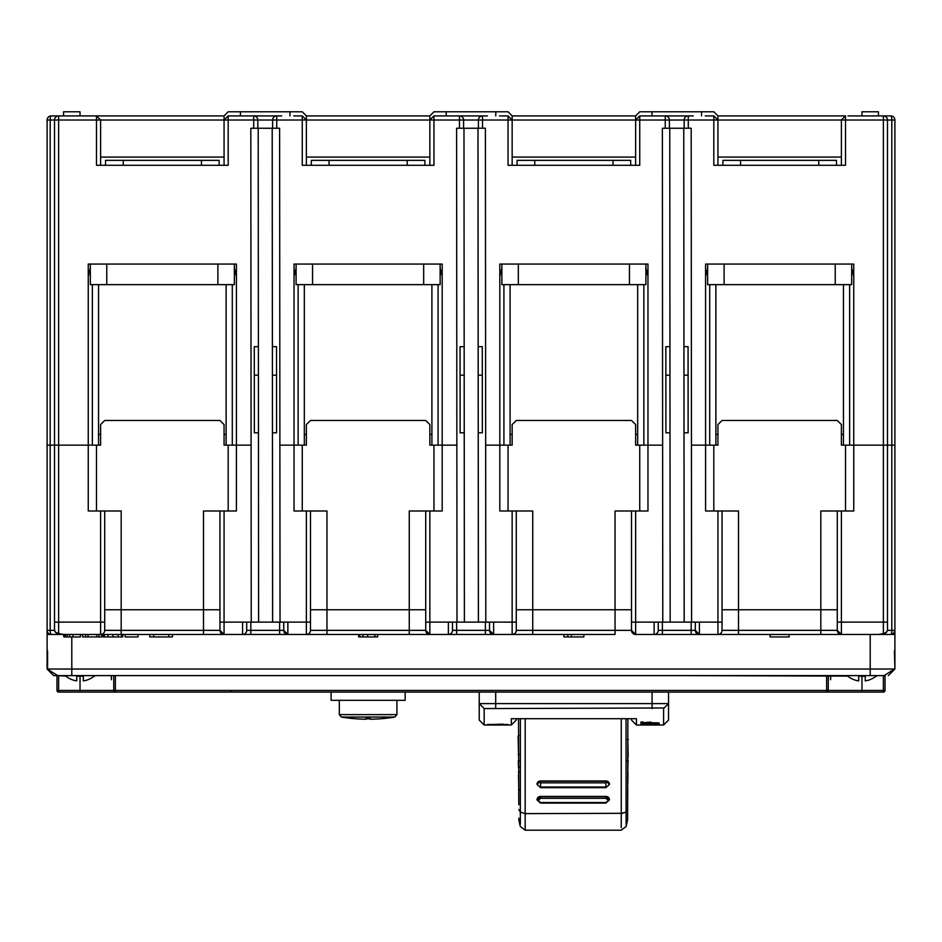 <?xml version="1.0" encoding="UTF-8"?>
<svg xmlns="http://www.w3.org/2000/svg" width="942" height="942" viewBox="0 0 942 942"><rect width="100%" height="100%" fill="white"/><g stroke="black" fill="none" stroke-linecap="round" stroke-linejoin="round"><path stroke-width="1.41" d="M707.642 268.187L705.582 276.418L705.582 445.154L691.44 445.154L717.934 445.154L717.934 424.571L722.043 420.462L837.285 420.462L841.394 424.571L841.394 445.154L849.625 445.154L849.625 284.649M705.582 276.418L705.582 264.066L707.642 264.066L707.642 284.649L851.686 284.649L851.686 264.066L853.746 264.066L853.746 445.154L894.9 445.154L894.9 120.023L894.9 630.351A4.121 4.121 0 0 1 892.015 634.272A4.121 4.121 0 0 0 894.9 630.351L893.699 633.259L890.779 634.461A4.121 1.024 -90 0 0 891.815 630.351L894.9 630.351M61.312 634.461L51.221 634.461A4.121 4.121 0 0 1 47.1 630.363L47.1 445.154L88.254 445.154L88.254 511L104.715 511L104.715 630.351A4.121 4.121 0 0 1 100.606 634.461L61.36 634.461L63.561 634.461L56.885 633.283L55.978 632.412M92.375 284.649L92.375 445.154L100.606 445.154L88.254 445.154L88.254 264.066L236.418 264.066L234.358 264.066L234.358 284.649L217.896 284.649L217.896 264.066M232.297 284.649L232.297 445.154L226.127 445.154L226.127 284.649M251.078 445.154L236.418 445.154L236.418 264.066L236.418 445.154L251.078 445.154M296.094 268.187L294.034 276.418L294.034 264.066L294.034 445.154L279.892 445.154L294.034 445.154L294.034 511L310.495 511L310.495 630.351A4.121 4.121 0 0 1 306.374 634.461L287.863 634.461A4.121 4.121 0 0 1 283.742 630.351A4.121 4.121 0 0 0 287.863 634.461L283.742 630.351L283.742 622.12L283.742 630.351L279.633 630.351L279.633 622.12M298.143 284.649L298.143 445.154L304.325 445.154L304.325 284.649M438.077 284.649L438.077 445.154L431.907 445.154L431.907 284.649M312.556 264.066L312.556 284.649L296.094 284.649L296.094 264.066L294.034 264.066L442.187 264.066L442.187 445.154L456.858 445.154L442.187 445.154L442.187 264.066L440.138 264.066L440.138 284.649L423.676 284.649L423.676 264.066M501.862 268.187L499.813 276.418L499.813 264.066L501.862 264.066L501.862 284.649L645.906 284.649L645.906 264.066L647.966 264.066L647.966 445.154L647.966 264.066L499.813 264.066L499.813 445.154L485.66 445.154L499.813 445.154L499.813 511L516.275 511L516.275 630.351A4.121 4.121 0 0 1 512.154 634.461L493.632 634.461A4.121 4.121 0 0 1 489.522 630.351A4.121 4.121 0 0 0 493.632 634.461L489.522 630.351L489.522 622.12M503.923 284.649L503.923 445.154L510.093 445.154L510.093 284.649M643.857 284.649L643.857 445.154L637.675 445.154L637.675 284.649M837.285 609.768L738.504 609.768L738.504 511L722.043 511L722.043 630.351A4.121 4.121 0 0 1 717.934 634.461L738.504 634.461L717.934 634.461A4.121 4.121 0 0 0 722.043 630.351A4.121 4.121 0 0 1 717.934 634.461L654.137 634.461A4.121 4.121 0 0 0 658.258 630.351A4.121 4.121 0 0 1 654.137 634.461L635.626 634.461A4.121 4.121 0 0 1 631.505 630.351L631.505 511L647.966 511L647.966 445.154L662.638 445.154L635.626 445.154L635.626 424.571L631.505 420.462L516.275 420.462L512.154 424.571L512.154 445.154L499.813 445.154L499.813 276.418M709.703 284.649L709.703 445.154L715.873 445.154L715.873 284.649M847.977 115.913L883.372 115.913A4.121 4.121 0 0 1 887.494 120.023L887.494 445.154L853.746 445.154L853.746 264.066L705.582 264.066L705.582 511L722.043 511M717.934 165.297L717.934 120.023L713.812 120.023L713.812 165.297L845.516 165.297L845.516 120.023L717.934 120.023L717.934 115.913L845.516 115.913L841.394 120.023L845.516 115.913L845.516 120.023L883.372 120.023L883.372 115.913M684.186 128.242L684.186 120.023A4.121 4.121 90 0 1 688.296 115.913L688.296 120.023L713.812 120.023L713.812 115.913L717.934 120.023L713.812 115.913L705.287 115.913M688.296 115.913L665.252 115.913A4.121 4.121 0 0 1 669.373 120.023L669.373 128.253M478.406 128.242L478.406 120.023A4.121 4.121 90 0 1 482.528 115.913L482.528 120.023L508.044 120.023L508.044 165.297L639.736 165.297L639.736 120.023L635.626 120.023L639.736 115.913L665.252 115.913A4.121 4.121 0 0 1 669.373 120.023L639.736 120.023L639.736 115.913L651.994 115.913L651.994 111.792L639.736 111.792L635.626 115.913L512.154 115.913L512.154 120.023L508.044 115.913L512.154 120.023L508.044 120.023L508.044 115.913L499.519 115.913M512.154 165.297L512.154 120.023L635.626 120.023L635.626 165.297M487.45 115.913L459.472 115.913A4.121 4.121 0 0 1 463.594 120.023L463.594 128.253M272.627 128.242L272.627 120.023A4.121 4.121 90 0 1 276.748 115.913L276.748 120.023L302.264 120.023L302.264 165.297L433.956 165.297L433.956 120.023L429.846 120.023L433.956 115.913L459.472 115.913A4.121 4.121 0 0 1 463.594 120.023L433.956 120.023L433.956 115.913L429.846 120.023L429.846 115.913L306.374 115.913L306.374 120.023L302.264 115.913L306.374 120.023L302.264 120.023L302.264 115.913L293.739 115.913M306.374 165.297L306.374 120.023L429.846 120.023L429.846 165.297M281.682 115.913L253.704 115.913A4.121 4.121 0 0 1 257.814 120.023L257.814 128.253M100.606 165.297L100.606 120.023L96.484 115.913L51.221 115.913A4.121 1.024 90 0 0 50.185 120.023L58.628 120.023L58.628 445.154L54.506 445.154L54.506 120.023A4.121 4.121 90 0 1 58.628 115.913L58.628 120.023L96.484 120.023L96.484 165.297L228.188 165.297L228.188 120.023L224.066 120.023L228.188 115.913L253.704 115.913A4.121 4.121 0 0 1 257.814 120.023L228.188 120.023L228.188 115.913L224.066 120.023L224.066 115.913L96.484 115.913L100.606 120.023L96.484 120.023L96.484 115.913L80.023 115.913L92.74 115.913M90.314 268.187L88.254 276.418L88.254 445.154L58.628 445.154L58.628 622.12L54.506 622.12L54.506 629.55L54.506 445.154L47.1 445.154L47.1 120.023A4.121 4.121 0 0 1 51.221 115.913L63.479 115.901M878.521 115.901L890.779 115.901A4.121 4.121 0 0 1 894.9 120.023L883.372 120.023L883.372 622.12L887.494 622.12L887.494 445.154L891.815 445.154L891.815 120.023A4.121 1.024 -90 0 0 890.779 115.913A4.121 4.121 0 0 1 894.782 119.057L894.123 117.609M648.261 115.913L639.736 115.913L635.626 120.023L635.626 115.913M442.481 115.913L433.956 115.913L446.225 115.913L446.225 111.792L433.956 111.792L429.846 115.913M236.713 115.913L228.188 115.913L240.445 115.913L240.445 111.792L228.188 111.792L224.066 115.913M693.23 115.913L665.252 115.913L665.252 128.253M482.528 115.913L459.472 115.913L459.472 128.253M276.748 115.913L253.704 115.913L253.704 128.253M224.066 165.297L224.066 120.023L100.606 120.023M88.254 276.418L88.254 264.066L90.314 264.066L90.314 284.649L217.896 284.649M98.545 284.649L98.545 445.154M236.418 276.418L234.358 268.187M240.445 111.792L302.264 111.792L306.374 115.913M290.006 111.792L290.006 115.913M294.034 276.418L294.034 445.154L306.374 445.154L306.374 424.571L310.495 420.462L425.725 420.462L429.846 424.571L429.846 445.154L442.187 445.154L442.187 511L409.264 511L409.264 609.768L310.495 609.768M442.187 276.418L440.138 268.187M446.225 111.792L508.044 111.792L512.154 115.913M495.775 111.792L495.775 115.913M647.966 276.418L645.906 268.187M717.934 115.913L713.812 111.792L651.994 111.792M701.554 111.792L701.554 115.913M841.394 165.297L841.394 120.023M861.977 115.913L861.977 111.792L878.439 111.792L878.45 115.913M63.561 115.913L63.561 111.792L80.023 111.792L80.023 115.913M843.455 284.649L843.455 445.154M853.746 276.418L851.686 268.187M836.461 165.297L836.461 160.352L722.867 160.352L722.867 165.297M630.681 165.297L630.681 160.352L517.099 160.352L517.099 165.297M424.901 165.297L424.901 160.352L311.319 160.352L311.319 165.297M219.133 165.297L219.133 160.352L105.539 160.352L105.539 165.297M779.67 284.649L805.186 284.649L779.67 284.649M724.104 264.066L724.104 284.649M835.224 284.649L835.224 264.066M573.89 284.649L599.406 284.649L573.89 284.649M518.324 264.066L518.324 284.649M629.444 284.649L629.444 264.066M312.556 284.649L423.676 284.649M368.11 284.649L393.626 284.649L368.11 284.649M162.33 284.649L136.814 284.649L162.33 284.649M106.776 264.066L106.776 284.649M226.127 434.45L224.066 434.45M100.606 434.45L98.545 434.45M431.907 434.45L429.846 434.45M306.374 434.45L304.325 434.45M637.675 434.45L635.626 434.45M512.154 434.45L510.093 434.45M843.455 434.45L841.394 434.45M717.934 434.45L715.873 434.45M103.102 634.461L103.102 636.933L122.778 636.933L122.778 634.461L121.6 634.461L121.6 636.933M104.715 630.351A4.121 4.121 0 0 1 100.606 634.461L121.177 634.461L100.606 634.461A4.121 4.121 0 0 0 104.715 630.351L219.957 630.351A4.121 4.121 -90 0 0 224.066 634.461A4.121 4.121 0 0 1 219.957 630.351L219.957 511L203.496 511L203.496 609.768L104.715 609.768M219.957 609.768L203.496 609.768L203.496 634.461L224.066 634.461L121.177 634.461L121.177 511L104.715 511M246.698 622.12L246.698 630.351A4.121 4.121 0 0 1 242.589 634.461A4.121 4.121 0 0 0 246.698 630.351A4.121 4.121 0 0 1 242.589 634.461L224.066 634.461L219.957 630.351L219.957 622.12L251.231 622.12L250.819 128.265L279.621 128.242L280.033 622.097L272.627 622.109L310.495 622.12M242.589 622.12L242.589 634.461L287.863 634.461L287.863 622.12M310.495 511L326.956 511L326.956 630.351L310.495 630.351A4.121 4.121 0 0 1 306.374 634.461L326.956 634.461L306.374 634.461L306.374 511M425.725 609.768L409.264 609.768L409.264 634.461L429.846 634.461L326.956 634.461L326.956 630.351L425.725 630.351L425.725 511M452.478 622.12L452.478 630.351A4.121 4.121 0 0 1 448.368 634.461L429.846 634.461A4.121 4.121 0 0 1 425.725 630.351L425.725 622.12L457 622.12L456.599 128.265L485.401 128.242L485.813 622.097L478.406 622.109L516.275 622.12M448.368 622.12L448.368 634.461L493.632 634.461L493.632 622.12M631.505 609.768L532.736 609.768L532.736 630.351L516.275 630.351A4.121 4.121 0 0 1 512.154 634.461L532.736 634.461L512.154 634.461L512.154 511M631.505 511L615.044 511L615.044 634.461L532.736 634.461L532.736 630.351L631.505 630.351L631.505 622.12L662.779 622.12L662.367 128.265L691.181 128.242L691.593 622.097L684.186 622.109L722.043 622.12M820.823 634.461L738.504 634.461L738.504 630.351L837.285 630.351L837.285 511L820.823 511L820.823 634.461L841.394 634.461A4.121 4.121 0 0 1 837.285 630.351L837.285 622.12L883.372 622.12L883.372 633.271A4.121 3.721 0 0 0 887.494 629.55L887.494 622.12L887.494 629.55A4.121 4.121 0 0 1 885.115 633.283L880.64 634.461L820.823 634.461M886.022 632.412L885.115 633.283L878.439 634.461M894.9 552.153L894.9 634.461L880.699 634.461L890.779 634.461A4.121 4.121 0 0 0 892.015 634.272M377.648 634.461L358.619 634.461L358.619 636.933L377.648 636.933L377.648 634.461M789.172 634.461L770.132 634.461L770.132 636.933L789.172 636.933L789.172 634.461L789.184 636.933M101.854 634.461L82.59 634.461L82.59 636.933L101.854 636.933L101.854 634.461M172.468 634.461L149.778 634.461L149.778 636.933L172.468 636.933L172.468 634.461M138.05 634.461L125.192 634.461L125.192 636.933L138.05 636.933L138.05 634.461M571.347 634.461L563.917 634.461L563.917 636.933L571.347 636.933L571.347 634.461L583.852 634.461L583.852 636.933L571.347 636.933M80.423 634.461L63.95 634.461L63.95 636.933L80.423 636.933L80.423 634.461M647.966 634.461L705.582 634.461L647.966 634.461M442.187 634.461L499.813 634.461L442.187 634.461M236.418 634.461L294.034 634.461L236.418 634.461M894.9 445.154L891.815 445.154L891.815 630.351L887.411 630.351M837.285 511L853.746 511L853.746 445.154L841.394 445.154M219.957 511L236.418 511L236.418 445.154L224.066 445.154L224.066 424.571L219.957 420.462L104.715 420.462L100.606 424.571L100.606 445.154M885.81 632.871L882.548 634.225M699.411 622.12L699.411 634.461A4.121 4.121 0 0 1 695.302 630.351L695.302 622.12L695.302 630.351L691.181 630.351L691.181 622.12M662.367 622.12L662.367 630.351L658.258 630.351L658.258 622.12M100.606 634.461L100.606 622.12L58.628 622.12L58.628 633.271L61.36 634.461M58.628 633.271L56.885 633.283A4.121 4.121 0 0 1 54.506 629.55A4.121 3.721 180 0 0 58.628 633.271M258.202 128.253L258.614 622.12L272.627 622.12L251.231 622.12M463.982 128.253L464.394 622.12L478.406 622.12L457 622.12M516.275 609.768L532.736 609.768L532.736 511L516.275 511M669.762 128.253L670.162 622.12L684.186 622.12L662.779 622.12M722.043 630.351L738.504 630.351L738.504 609.768L722.043 609.768M491.159 633.636L491.159 632M98.957 634.461L98.957 636.933M96.708 634.461L96.708 636.933M88.101 634.461L88.101 636.933M85.698 634.461L85.698 636.933M153.687 634.461L153.687 636.933M168.818 634.461L168.818 636.933M567.814 634.461L567.814 636.933M63.408 634.461L63.95 636.933M328.193 675.614L80.023 675.614M652.088 708.549L652.088 703.603L495.692 703.603L495.692 708.549L664.181 707.972M483.611 707.984L479.231 703.603L479.231 720.065L479.231 692.087L479.231 703.603L495.692 703.603L495.692 692.087M495.692 708.549L484.164 708.549L484.164 725.01L511.329 725.01L511.329 718.699L636.439 718.699L636.439 725.01L663.604 725.01L663.604 708.549L668.549 703.603L663.604 708.549M511.329 725.01L516.275 720.065L516.275 718.699M631.505 718.699L631.505 720.065L631.505 718.699M643.209 724.551L659.388 724.327L643.209 724.422M640.972 723.809L640.972 723.115L640.972 723.809L659.082 723.809L640.972 723.115M640.972 722.903L640.972 721.996L640.972 722.903L659.082 722.903L650.851 722.738L650.851 722.102L643.103 722.738L643.103 721.996L640.972 721.996M487.461 724.48L508.044 724.48L487.461 724.48M652.088 692.087L652.088 703.603L668.549 703.603L668.549 720.065L663.604 725.01M694.89 692.087L668.549 692.087L668.549 703.603M642.715 724.104L657.339 724.327L642.715 724.327M503.099 724.48L492.395 724.48L503.099 724.151M861.977 675.614L829.878 675.614M57.827 675.614L47.1 669.032L47.1 650.922L47.1 669.032L53.682 675.614L884.173 675.614L894.405 669.032L870.208 669.032L870.208 634.461M95.189 675.614L94.424 676.274A22.843 22.843 0 0 0 95.189 675.614L122.001 675.614M76.738 680.901L76.738 676.085L76.738 680.901A22.608 22.608 0 0 1 65.775 676.085L56.979 675.614L56.979 690.439L56.979 675.614M111.427 675.614L111.427 679.735L111.297 675.614L747.559 675.614M858.68 680.901L858.68 676.085L858.68 680.901A22.608 22.608 0 0 1 847.718 676.085L682.95 675.614M877.143 675.614L876.378 676.274A22.843 22.843 0 0 0 877.143 675.614L885.021 675.614L885.021 690.439A1.648 1.648 33.1 0 1 883.372 692.087L115.383 692.087A1.648 1.648 -90 0 1 113.735 690.439L113.735 675.614L120.14 675.614M888.318 675.614L894.9 669.032L894.9 634.461L893.687 634.461M894.9 669.032L894.405 650.922L894.9 669.032M47.1 120.023L50.185 120.023L50.185 630.351A4.121 1.024 -90 0 0 51.221 634.461L47.1 634.461L47.1 650.922L47.1 630.351L54.589 630.351M115.383 675.614L115.383 690.439L828.265 690.439A1.648 1.648 90 0 1 826.617 692.087L826.617 675.614L821.648 675.614M830.573 675.614L830.573 679.735L830.703 675.614M688.296 692.087L732.746 692.087M331.078 692.087L331.078 700.318L405.154 700.318L405.154 692.087L58.628 692.087L115.383 692.087L115.383 690.439L80.023 690.439L80.023 676.274M405.154 692.087L479.231 692.087M739.329 692.087L868.559 692.087M678.829 692.087L654.137 692.087M493.632 692.087L468.939 692.087M56.979 690.439A1.648 1.648 0 0 0 58.628 692.087A1.648 1.648 0 0 1 56.979 690.439A1.648 1.648 0 0 0 58.628 692.087L58.628 692.087A1.648 1.648 0 0 1 56.979 690.439L58.216 690.439M231.025 691.605A1.648 1.648 90 0 0 231.508 690.439M393.626 675.614L333.951 675.614L393.626 675.614M464.83 675.614L401.857 675.614M130.231 675.614L257.814 675.614M47.595 650.922L47.595 669.032L870.208 669.032L870.208 675.614M736.656 692.087L732.688 692.087M865.262 680.901L865.262 676.085L865.262 680.901A22.608 22.608 0 0 0 876.225 676.085L876.378 676.274M858.68 676.085A22.843 17.733 0 0 0 865.262 676.085M83.32 680.901L83.32 676.085L83.32 680.901A22.608 22.608 0 0 0 94.282 676.085L94.424 676.274M76.738 676.085A22.843 17.733 0 0 0 83.32 676.085M341.369 717.062L394.851 717.062L396.923 714.625L339.308 714.625L341.369 717.062A164.626 164.626 0 0 0 366.049 719.229L366.049 718.322A163.708 163.708 0 0 0 370.171 718.322L370.171 719.229A164.626 164.626 0 0 0 394.851 717.062M366.049 718.828A164.214 164.214 0 0 0 370.171 718.828M520.373 718.699L520.349 812.11L525.189 813.629L621.261 813.323L621.261 718.699M525.2 718.699L525.165 830.208L621.261 830.208L626.1 826.487A99.098 99.098 0 0 0 627.619 819.505L627.619 804.539M518.807 804.809L518.536 718.699M518.83 809.508L518.83 809.508A99.098 37.256 -0.6 0 0 520.349 812.11L520.325 824.309M518.795 818.186L518.818 819.552A99.098 99.098 0 0 0 520.325 826.487L525.153 830.208M621.214 827.724L621.261 813.323M609.45 799.652A3.532 3.226 180 0 0 605.906 796.426L540.555 796.426A3.532 3.226 180 0 0 537.011 799.652M609.45 784.309A3.532 3.226 180 0 0 605.906 780.965L540.555 780.965A3.532 3.226 180 0 0 537.011 784.309M621.284 813.429L626.077 812.075L626.041 718.699M626.1 824.297L626.077 812.075A99.098 37.256 0.6 0 0 627.607 809.461L627.89 718.699M627.607 818.151L627.607 809.461M627.619 804.409L627.784 789.055M627.831 739.6L628.173 755.519M628.078 760.665L627.725 771.639M628.161 755.519L627.761 760.265M627.678 789.09L627.69 783.167M627.961 771.628L627.831 783.179M626.077 812.075L621.296 813.617M537.011 799.888L540.555 803.114L605.906 803.114L609.45 799.888L605.906 796.661L540.555 796.661L537.011 799.888L538.247 800.394L540.555 798.298L540.555 796.426M605.906 803.114L605.906 802.502L540.555 802.502L540.555 803.114M540.555 802.502L538.247 800.394M540.555 798.298L605.906 798.298L605.906 796.426M609.45 799.888L605.906 802.502M605.906 798.298L608.214 800.394M605.906 782.837L540.555 782.837L540.555 787.041L605.906 787.041L605.906 781.201L540.555 781.201L537.011 784.403L540.555 787.653L605.906 787.653L609.45 784.451L605.906 780.965M518.771 791.48L518.759 789.938M518.665 791.48L518.807 804.88M519.148 735.561L518.088 736.067L518.665 760.371M518.701 772.063L518.712 774.866M518.689 767.212L518.701 771.828M519.525 760.641L518.324 760.653L518.418 767.165L519.407 767.153M518.477 774.866L518.759 788.937M684.163 622.109L683.751 128.242L684.186 622.109M683.963 375.175L688.084 375.175L688.131 432.79L684.022 432.79M688.084 375.175L688.06 346.656L683.951 346.656M670.009 432.802L665.912 432.802L665.841 346.68L669.939 346.668M665.864 375.187L669.962 375.187M478.383 622.109L477.971 128.242M478.406 622.109L477.994 128.242M478.195 375.175L482.304 375.175L482.351 432.79L478.242 432.79M482.304 375.175L482.28 346.656L478.171 346.656M464.229 432.802L460.132 432.802L460.061 346.68L464.159 346.668M460.085 375.187L464.182 375.187M272.603 622.109L272.191 128.242M272.627 622.109L272.214 128.242M272.415 375.175L276.536 375.175L276.583 432.79L272.462 432.79M276.536 375.175L276.512 346.656L272.391 346.656M258.461 432.802L254.352 432.802L254.281 346.68L258.379 346.668M254.305 375.187L258.402 375.187M669.373 120.023L688.296 120.023L688.296 128.242M463.594 120.023L482.528 120.023L482.528 128.242M257.814 120.023L276.748 120.023L276.748 128.242M256.577 120.023L257.166 120.023M100.606 157.067L224.066 157.067M306.374 157.067L429.846 157.067M512.154 157.067L635.626 157.067M717.934 157.067L841.394 157.067M107.941 634.461L107.941 636.933M104.362 634.461L104.362 636.933M118.139 634.461L118.139 636.933M112.946 634.461L112.946 636.933M841.394 511L841.394 634.461L837.285 630.351M717.934 634.461L717.934 511M691.181 634.461L691.181 630.351L662.367 630.351L662.367 634.461M654.137 634.461L654.137 622.12M635.626 511L635.626 634.461L631.505 630.351M485.401 634.461L485.401 630.351L489.522 630.351M452.478 630.351L485.401 630.351L485.401 622.12M456.599 622.12L456.599 634.461M429.846 511L429.846 634.461L425.725 630.351M279.633 634.461L279.633 630.351L250.819 630.351L250.819 634.461M246.698 630.351L250.819 630.351L250.819 622.12M224.066 511L224.066 634.461M100.606 511L100.606 622.12L104.715 622.12M228.188 511L228.188 445.154M96.484 445.154L96.484 511M433.956 511L433.956 445.154M302.264 445.154L302.264 511M639.736 511L639.736 445.154M508.044 445.154L508.044 511M845.516 511L845.516 445.154M713.812 445.154L713.812 511M374.857 634.461L374.857 636.933M367.639 634.461L367.639 636.933M363.011 634.461L363.011 636.933M359.797 634.461L359.797 636.933M72.993 634.461L72.993 636.933M69.696 634.461L69.696 636.933M67.235 634.461L67.235 636.933M65.363 634.461L65.363 636.933M828.265 675.614L828.265 690.439L885.021 690.439A1.648 1.648 33.1 0 1 883.372 692.087L883.372 675.614M58.628 675.614L58.628 692.087M80.023 692.087L80.023 690.439L58.628 690.439M861.977 676.274L861.977 692.087M325.72 675.614L266.044 675.614M71.792 636.933L71.792 675.614M368.11 717.062L368.11 718.334M540.555 780.965L540.555 782.837M540.555 787.041L540.555 787.653M605.906 787.653L605.906 787.041M48.242 117.173L47.312 118.751M818.763 165.297L818.763 160.352M740.565 165.297L740.565 160.352M612.983 165.297L612.983 160.352M534.785 165.297L534.785 160.352M407.215 165.297L407.215 160.352M329.017 165.297L329.017 160.352M201.435 165.297L201.435 160.352M123.237 165.297L123.237 160.352M699.411 634.461L695.302 630.351M479.231 720.065L484.164 725.01M631.505 720.065L636.439 725.01M47.1 650.922L47.1 634.461M846.811 675.614A22.843 22.843 0 0 0 847.576 676.274M64.857 675.614A22.843 22.843 0 0 0 65.622 676.274M339.308 700.318L339.308 714.625M396.923 700.318L396.923 714.625M627.266 739.494L628.338 739.505M626.877 760.653L628.114 760.665M519.713 789.879L518.653 789.891M519.301 754.424L518.265 754.424M519.666 772.099L518.453 772.11M519.866 789.361L518.642 789.372"/></g></svg>
